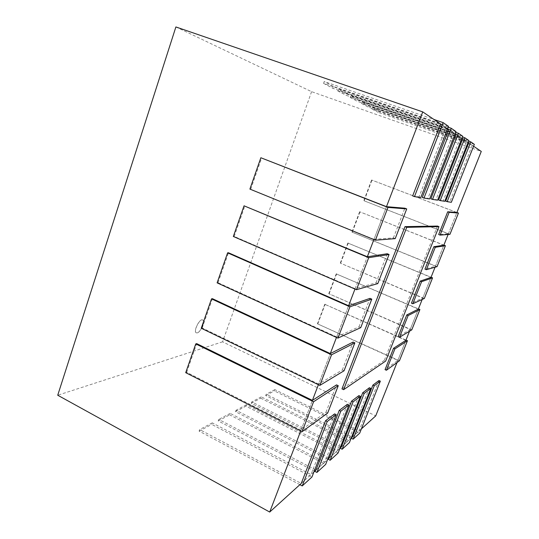 <?xml version="1.0" encoding="UTF-8"?>
<svg xmlns="http://www.w3.org/2000/svg" width="539" height="539" viewBox="0 0 539 539"><rect width="100%" height="100%" fill="white"/><g stroke="black" fill="none" stroke-linecap="round" stroke-linejoin="round"><path stroke-width="0.4" stroke-dasharray="2.69 2.02" d="M197.207 332.866L196.263 332.826C192.969 331.633 199.652 318.111 202.61 319.95C205.44 320.914 200.73 332.165 197.207 332.866M197.274 332.9C200.798 332.199 205.507 320.948 202.684 319.984C199.726 318.145 193.036 331.667 196.331 332.859L197.274 332.9M395.208 238.636L393.389 237.901L373.992 239.343L386.483 206.673L373.898 239.579M377.799 283.602L376.013 282.84L355.12 288.695L367.329 256.766L354.979 289.066M360.739 327.638L358.987 326.856L336.673 336.936L348.605 305.728L336.477 337.434M344.037 370.785L342.312 369.97L318.637 384.098L330.306 353.577L318.401 384.718M327.665 413.056L325.974 412.22L300.998 430.216L312.411 400.376L300.715 430.957M473.579 146.237L468.661 142.909L371.937 109.013L372.489 107.517L468.573 141.124M468.034 142.491L462.684 138.88L361.581 103.522L362.154 101.952L462.475 136.953M461.916 138.361L456.088 134.42L350.182 97.485L350.781 95.834L455.711 132.345M455.145 133.787L448.751 129.468L337.569 90.801L338.202 89.063L448.185 127.211M447.606 128.693L440.545 123.923L323.548 83.37L324.208 81.53L433.942 119.463M175.889 26.95L311.589 91.67L481.273 151.432M397.021 362.525L405.867 340.358L324.781 304.286L405.982 340.075M409.512 331.229L418.338 309.11L336.235 273.879L418.432 308.887M422.192 299.462L430.998 277.403L347.857 243.035L431.065 277.228M435.061 267.209L443.84 245.211L359.641 211.746L443.887 245.097M448.131 234.472L456.883 212.541L371.6 179.999L456.904 212.481M311.589 91.67L222.573 341.827L375.717 415.899M299.893 484.676L199.107 431.133L199.666 429.57L301.247 483.443L313.92 471.948M314.675 471.261L218.207 420.932L218.746 419.436L315.975 470.082L327.564 459.578M328.022 459.161L235.516 411.688L236.035 410.26L329.268 458.029L339.907 448.381M340.122 448.185L251.282 403.266L251.78 401.899L341.315 447.101L351.138 438.194M351.145 438.187L265.693 395.572L266.178 394.258L352.29 437.149L361.399 428.889M222.573 341.827L57.727 395.235M437.486 226.07L384.3 360.409L385.688 361.049M384.3 360.409L341.962 388.889M474.327 144.351L378.708 110.866L378.169 112.314L472.245 145.335L449.87 201.761L451.325 202.307M371.937 109.013L378.169 112.314M378.708 110.866L372.489 107.517M445.645 201.094L449.87 201.761M472.245 145.335L468.661 142.909M468.815 140.511L368.979 105.624L368.413 107.146L466.633 141.541L443.26 200.724L444.79 201.296M361.581 103.522L368.413 107.146M368.979 105.624L362.154 101.952M438.625 199.989L443.26 200.724M466.633 141.541L462.684 138.88M462.738 136.279L358.3 99.877L357.714 101.473L460.447 137.371L435.99 199.578L437.587 200.185M350.182 97.485L357.714 101.473M358.3 99.877L350.781 95.834M430.87 198.77L435.99 199.578M460.447 137.371L456.088 134.42M456.007 131.597L346.523 93.537L345.91 95.221L453.602 132.742L427.953 198.312L429.63 198.952M337.569 90.801L345.91 95.221M346.523 93.537L338.202 89.063M422.259 197.422L427.953 198.312M453.602 132.742L448.751 129.468M448.509 126.375L333.473 86.516L332.832 88.288L445.982 127.595L419.019 196.91L420.777 197.577M323.548 83.37L332.832 88.288M333.473 86.516L324.208 81.53M412.658 195.906L419.019 196.91M445.982 127.595L440.545 123.923M334.611 413.891L310.99 474.603L212.278 422.872L211.733 424.395L311.953 477.002M212.278 422.872L199.666 429.57M199.107 431.133L211.733 424.395M301.247 483.443L310.99 474.603M347.385 404.29L324.761 462.118L230.166 413.379L229.641 414.828L325.677 464.389M230.166 413.379L218.746 419.436M218.207 420.932L229.641 414.828M315.975 470.082L324.761 462.118M358.927 395.606L337.225 450.813L246.431 404.742L245.919 406.13L338.101 452.976M246.431 404.742L236.035 410.26M235.516 411.688L245.919 406.13M329.268 458.029L337.225 450.813M369.417 387.723L348.558 440.531L261.274 396.859L260.782 398.193L349.4 442.593M261.274 396.859L251.78 401.899M251.282 403.266L260.782 398.193M341.315 447.101L348.558 440.531M378.984 380.527L358.913 431.139L274.883 389.636L274.412 390.91L359.722 433.113M274.883 389.636L266.178 394.258M265.693 395.572L274.412 390.91M352.29 437.149L358.913 431.139M373.992 239.343L249.901 189.095M250.736 189.176L261.678 157.914M393.389 237.901L404.877 208.202M355.12 288.695L234.202 236.446L233.333 236.48M234.202 236.446L244.901 205.858M376.013 282.84L387.258 253.754M336.673 336.936L218.019 282.705L217.116 282.847M218.019 282.705L228.489 252.771M358.987 326.856L370.003 298.37M318.637 384.098L202.179 327.981L201.249 328.238M202.179 327.981L212.427 298.68M342.312 369.97L353.106 342.063M300.998 430.216L186.669 372.314L185.712 372.671M186.669 372.314L196.701 343.626M325.974 412.22L336.552 384.873M399.446 360.759L317.431 323.804L397.863 360.409L385.055 369.639M324.781 304.286L317.431 323.804M317.862 323.643L325.206 304.151M397.863 360.409L405.867 340.358M411.796 329.848L328.777 293.681L410.219 329.464L398.146 336.666M336.235 273.879L328.777 293.681M329.194 293.566L336.646 273.799M410.219 329.464L418.338 309.11M424.328 298.478L340.291 263.12L422.751 298.054L411.446 303.161M347.857 243.035L340.291 263.12M340.688 263.059L348.248 243.001M422.751 298.054L430.998 277.403M437.048 266.643L351.967 232.12L435.478 266.178L424.954 269.123M359.641 211.746L351.967 232.12M352.351 232.107L360.018 211.766M435.478 266.178L443.84 245.211M449.957 234.324L363.812 200.676L448.387 233.818L438.679 234.539M371.6 179.999L363.812 200.676M364.182 200.71L371.957 180.073M448.387 233.818L456.883 212.541"/><path stroke-width="0.81" d="M300.715 430.957L269.702 512.05L57.727 395.235L175.889 26.95L422.731 111.89L386.483 206.673L404.877 208.202L406.716 208.916L387.965 207.414L260.856 157.752L386.483 206.673M373.898 239.579L367.329 256.766L387.258 253.754L389.064 254.502L368.723 257.676L244.052 205.817L367.329 256.766M354.979 289.066L348.605 305.728L370.003 298.37L371.782 299.138L349.926 306.792L227.613 252.838L228.489 252.771L348.605 305.728M336.477 337.434L330.306 353.577L353.106 342.063L354.851 342.858L331.546 354.797L211.517 298.862L212.427 298.68L330.306 353.577M318.401 384.718L312.411 400.376L336.552 384.873L338.263 385.695L313.577 401.737L195.765 343.916L196.701 343.626L312.411 400.376M456.904 212.481L458.453 213.067L449.155 212.326L447.72 211.773L456.883 212.541L481.273 151.432L473.579 146.237M468.573 141.124L470.81 141.898L447.148 201.66L445.645 201.094L468.661 142.909L468.034 142.491M462.475 136.953L464.935 137.816L440.195 200.589L438.625 199.989L462.684 138.88L461.916 138.361M455.711 132.345L458.446 133.295L432.514 199.396L430.87 198.77L456.088 134.42L455.145 133.787M448.185 127.211L451.231 128.269L423.991 198.076L422.259 197.422L448.751 129.468L447.606 128.693M433.942 119.463L443.166 122.649L414.478 196.607L412.658 195.906L440.545 123.923L422.731 111.89M361.399 428.889L375.717 415.899L397.021 362.525M405.982 340.075L407.45 340.729L394.892 348.888L393.537 348.275L405.867 340.358L409.512 331.229M418.432 308.887L419.915 309.521L408.138 315.558L406.763 314.958L418.338 309.11L422.192 299.462M431.065 277.228L432.568 277.848L421.592 281.695L420.198 281.115L430.998 277.403L435.061 267.209M443.887 245.097L445.416 245.703L435.263 247.286L433.848 246.721L443.84 245.211L448.131 234.472M269.702 512.05L301.247 483.443L325.563 420.689L327.227 421.518L302.238 485.922L299.893 484.676M313.92 471.948L315.975 470.082L339.24 410.408L340.823 411.183L316.925 472.433L314.675 471.261M327.564 459.578L329.268 458.029L351.556 401.151L353.072 401.878L330.171 460.266L328.022 459.161M339.907 448.381L341.315 447.101L362.713 392.763L364.169 393.45L342.177 449.23L340.122 448.185M351.138 438.194L352.29 437.149L372.867 385.129L374.255 385.783L353.119 439.177L351.145 438.187M406.75 227.33L343.612 389.677L341.962 388.889L404.984 226.636L406.75 227.33L438.955 226.643L437.486 226.07L404.984 226.636M343.612 389.677L385.688 361.049L438.955 226.643M447.148 201.66L451.325 202.307L474.327 144.351L470.81 141.898M440.195 200.589L444.79 201.296L468.815 140.511L464.935 137.816M432.514 199.396L437.587 200.185L462.738 136.279L458.446 133.295M423.991 198.076L429.63 198.952L456.007 131.597L451.231 128.269M414.478 196.607L420.777 197.577L448.509 126.375L443.166 122.649M302.238 485.922L311.953 477.002L336.221 414.68L334.611 413.891L325.563 420.689M336.221 414.68L327.227 421.518M316.925 472.433L325.677 464.389L348.922 405.032L347.385 404.29L339.24 410.408M348.922 405.032L340.823 411.183M330.171 460.266L338.101 452.976L360.402 396.313L358.927 395.606L351.556 401.151M360.402 396.313L353.072 401.878M342.177 449.23L349.4 442.593L370.825 388.39L369.417 387.723L362.713 392.763M370.825 388.39L364.169 393.45M353.119 439.177L359.722 433.113L380.339 381.161L378.984 380.527L372.867 385.129M380.339 381.161L374.255 385.783M260.856 157.752L249.901 189.095L375.413 240.199L395.208 238.636L406.716 208.916M387.965 207.414L375.413 240.199M244.052 205.817L233.333 236.48L356.461 289.706L377.799 283.602L389.064 254.502M368.723 257.676L356.461 289.706M227.613 252.838L217.116 282.847L337.94 338.101L360.739 327.638L371.782 299.138M349.926 306.792L337.94 338.101M211.517 298.862L201.249 328.238L319.829 385.405L344.037 370.785L354.851 342.858M331.546 354.797L319.829 385.405M195.765 343.916L185.712 372.671L302.116 431.665L327.665 413.056L338.263 385.695M313.577 401.737L302.116 431.665M393.537 348.275L385.055 369.639L386.402 370.266L399.446 360.759L407.45 340.729M394.892 348.888L386.402 370.266M406.763 314.958L398.146 336.666L399.514 337.273L411.796 329.848L419.915 309.521M408.138 315.558L399.514 337.273M420.198 281.115L411.446 303.161L412.827 303.753L424.328 298.478L432.568 277.848M421.592 281.695L412.827 303.753M433.848 246.721L424.954 269.123L426.356 269.702L437.048 266.643L445.416 245.703M435.263 247.286L426.356 269.702M447.72 211.773L438.679 234.539L440.107 235.098L449.957 234.324L458.453 213.067M449.155 212.326L440.107 235.098"/></g></svg>
